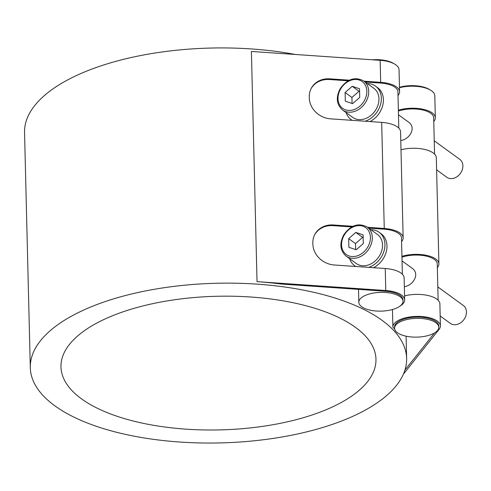 <?xml version="1.0" encoding="UTF-8"?>
<svg xmlns="http://www.w3.org/2000/svg" width="491" height="491" viewBox="0 0 491 491"><rect width="100%" height="100%" fill="white"/><g stroke="black" fill="none" stroke-linecap="round" stroke-linejoin="round"><path stroke-width="0.74" d="M367.237 227.057L377.475 234.502A17.964 14.227 126 0 1 382.526 244.954A17.964 14.227 126 0 1 373.375 262.409A17.964 14.227 126 0 1 356.343 263.563L346.106 256.118A17.964 14.227 -54 0 0 363.137 254.964A17.964 14.227 -54 0 0 372.288 237.509A17.964 14.227 -54 0 0 367.237 227.057C358.657 222.564 350.875 225.081 343.896 234.612C339.263 243.438 340.005 250.606 346.106 256.118M356.202 249.759L348.886 247.304L348.678 238.638L355.779 232.421L363.095 234.876L363.303 243.542L356.202 249.759M363.162 237.57L362.603 237.386L355.502 243.604L355.644 249.569M355.779 232.421L362.603 237.386M348.678 238.638L355.502 243.604M402.049 260.917L411.894 268.074C420.499 273.671 413.072 285.584 404.339 286.676M440.175 315.983L450.339 323.373A11.054 8.758 -54 0 0 460.816 322.667A11.054 8.758 -54 0 0 466.45 311.92A11.054 8.758 -54 0 0 463.338 305.488L437.806 286.916M370.852 229.684A20.732 16.418 126 0 1 379.101 232.268A20.732 16.418 126 0 1 384.932 244.328A20.732 16.418 126 0 1 368.772 267.374M355.748 266.472A20.732 16.418 126 0 1 354.717 265.797A20.732 16.418 126 0 1 349.715 258.745M379.101 232.268L381.145 233.753A20.732 16.418 126 0 1 386.454 250.956A20.732 16.418 126 0 1 373.547 267.699M363.665 80.929L373.903 88.368A17.964 14.227 126 0 1 378.954 98.826A17.964 14.227 126 0 1 369.803 116.281A17.964 14.227 126 0 1 352.771 117.429L342.534 109.99A17.964 14.227 -54 0 0 359.565 108.836A17.964 14.227 -54 0 0 368.723 91.381A17.964 14.227 -54 0 0 363.665 80.929C355.085 76.43 347.303 78.947 340.324 88.478C335.697 97.31 336.433 104.479 342.534 109.99M352.63 103.632L345.314 101.177L345.105 92.511L352.207 86.293L359.522 88.748L359.731 97.414L352.63 103.632M359.59 91.443L359.031 91.252L351.93 97.47L352.072 103.441M352.207 86.293L359.031 91.252M345.105 92.511L351.93 97.47M367.28 83.556A20.732 16.418 126 0 1 375.529 86.134A20.732 16.418 126 0 1 381.36 98.194A20.732 16.418 126 0 1 365.2 121.24M352.176 120.344A20.732 16.418 126 0 1 351.145 119.663A20.732 16.418 126 0 1 346.143 112.611M375.529 86.134L377.573 87.625A20.732 16.418 126 0 1 382.882 104.822A20.732 16.418 126 0 1 369.975 121.572M398.477 114.79L408.322 121.946C416.927 127.543 409.5 139.456 400.766 140.543M436.603 169.855L446.767 177.245A11.054 8.758 -54 0 0 457.244 176.533A11.054 8.758 -54 0 0 462.878 165.792A11.054 8.758 -54 0 0 459.772 159.36L434.234 140.788M403.037 301.204A22.113 9.378 -1.4 0 1 381.157 311.122A22.113 9.378 -1.4 0 1 358.823 302.284A22.113 9.378 -1.4 0 1 385.466 292.476A22.113 9.378 -1.4 0 1 403.037 301.204L403.007 299.958A22.113 9.378 178.6 0 0 385.435 291.224L281.085 284.025A188.225 79.843 178.6 0 0 257.032 281.65L385.779 290.525A23.771 10.084 -1.4 0 1 404.664 299.915A23.771 10.084 -1.4 0 1 399.975 306.126M394.052 63.732A22.113 9.378 178.6 0 0 379.782 59.767A22.113 9.378 178.6 0 0 372.436 59.792M398.802 128.108L397.919 91.768A22.113 9.378 178.6 0 0 380.347 83.04L365.126 81.985M402.375 274.236L401.491 237.902A22.113 9.378 178.6 0 0 383.919 229.168L368.698 228.119M429.809 89.736A22.113 9.378 178.6 0 0 399.465 87.269M434.56 154.106L433.67 117.772A22.113 9.378 178.6 0 0 421.395 109.714A22.113 9.378 178.6 0 0 398.385 111.046M438.132 300.24L437.242 263.9A22.113 9.378 178.6 0 0 424.967 255.842A22.113 9.378 178.6 0 0 401.957 257.174M438.788 327.209L438.758 325.956A22.113 9.378 178.6 0 0 416.423 317.118A22.113 9.378 178.6 0 0 394.549 327.037L394.58 328.289A22.113 9.378 -1.4 0 1 416.454 318.371A22.113 9.378 -1.4 0 1 438.788 327.209A22.113 9.378 -1.4 0 1 437.591 330.382A22.113 9.378 -1.4 0 1 416.822 337.127A22.113 9.378 -1.4 0 1 395.869 331.327A22.113 9.378 -1.4 0 1 394.58 328.289M257.094 284.148A188.225 79.843 -1.4 0 1 406.64 358.491A188.225 79.843 -1.4 0 1 220.422 442.913A188.225 79.843 -1.4 0 1 30.301 367.685A188.225 79.843 -1.4 0 1 257.094 284.148M295.386 54.476A188.225 79.843 178.6 0 0 275.402 51.322A188.225 79.843 178.6 0 0 251.343 48.94A188.225 79.843 178.6 0 0 24.55 132.478L30.301 367.685M394.678 329.099A188.225 79.843 178.6 0 0 392.892 327.178A23.771 10.084 -1.4 0 1 392.892 327.08A23.771 10.084 -1.4 0 1 416.405 316.419A23.771 10.084 -1.4 0 1 440.415 325.914A23.771 10.084 -1.4 0 1 439.126 329.326L403.399 374.154M140.684 306.519A157.55 66.831 -1.4 0 1 375.971 359.24A157.55 66.831 -1.4 0 1 220.103 429.901A157.55 66.831 -1.4 0 1 60.97 366.937A157.55 66.831 -1.4 0 1 140.684 306.519M401.939 256.32A23.771 10.084 -1.4 0 1 426.231 255.302A23.771 10.084 -1.4 0 1 438.899 263.863L436.309 157.764A23.771 10.084 178.6 0 0 400.994 149.767M440.415 325.914L439.881 303.898A23.771 10.084 178.6 0 0 404.566 295.895M438.899 263.863A23.771 10.084 -1.4 0 1 437.61 267.27L437.334 267.62M398.367 110.193A23.771 10.084 -1.4 0 1 422.659 109.174A23.771 10.084 -1.4 0 1 435.327 117.73A23.771 10.084 -1.4 0 1 434.038 121.142L433.762 121.492M404.958 370.042L434.535 332.929M435.327 117.73L434.793 95.714A23.771 10.084 178.6 0 0 399.478 87.711M310.821 89.159A21.42 18.94 -153.9 0 1 329.412 79.524L329.749 78.83A21.42 18.94 26.1 0 0 310.987 88.81A21.42 18.94 26.1 0 0 309.269 96.776L309.299 98.028A21.42 18.94 26.1 0 0 330.731 118.865L381.667 122.376L384.263 228.475A23.771 10.084 -1.4 0 1 403.148 237.859A23.771 10.084 -1.4 0 1 401.577 241.597M403.148 237.859L400.552 131.766A23.771 10.084 178.6 0 0 381.667 122.376M314.387 235.287A21.42 18.94 -153.9 0 1 332.984 225.651L333.321 224.958A21.42 18.94 26.1 0 0 314.559 234.937A21.42 18.94 26.1 0 0 312.841 242.904L312.865 244.156A21.42 18.94 26.1 0 0 334.303 264.993L385.239 268.509L385.779 290.525M404.664 299.915L404.124 277.894A23.771 10.084 178.6 0 0 385.239 268.509M351.74 226.946L332.984 225.651M333.321 224.958L352.98 226.314M367.606 227.321L384.263 228.475M348.168 80.819L329.412 79.524M364.034 81.193L380.691 82.341A23.771 10.084 -1.4 0 1 399.576 91.731A23.771 10.084 -1.4 0 1 398.005 95.469M329.749 78.83L349.408 80.186M399.576 91.731L399.036 69.71A23.771 10.084 178.6 0 0 380.151 60.325L251.404 51.445L257.032 281.65M370.41 237.325A16.584 13.134 126 0 1 349.101 255.977A16.584 13.134 126 0 1 348.463 229.972A16.584 13.134 126 0 1 370.41 237.325M366.838 91.197A16.584 13.134 126 0 1 345.529 109.843A16.584 13.134 126 0 1 344.891 83.838A16.584 13.134 126 0 1 366.838 91.197M380.151 60.325L380.691 82.341M355.637 266.466L354.717 265.797M352.065 120.338L351.145 119.663M358.823 302.284L358.51 289.365M406.64 358.491L406.094 336.194M392.892 327.08L392.462 309.52"/></g></svg>

